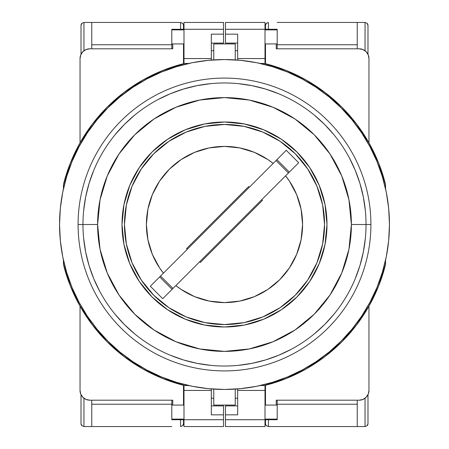 <?xml version="1.0" encoding="UTF-8"?>
<svg xmlns="http://www.w3.org/2000/svg" width="449" height="449" viewBox="0 0 449 449"><rect width="100%" height="100%" fill="white"/><g stroke="black" fill="none" stroke-linecap="round" stroke-linejoin="round"><path stroke-width="0.67" d="M276.23 405.077L276.23 400.194L359.2 400.194L276.23 400.194L276.23 405.077L265.494 405.077L277.207 405.077L277.207 419.13L265.005 419.13L277.207 419.13L277.207 405.077L276.23 405.077M366.103 397.337L368.219 394.171L368.96 390.434L368.96 306.139L368.96 390.434A9.76 9.76 0 0 1 359.2 400.194L276.23 400.194L359.2 400.194L362.938 399.453L366.103 397.337L364.622 398.549M82.897 397.337L86.062 399.453L89.8 400.194L172.77 400.194L89.8 400.194L172.77 400.194L172.77 405.077L183.506 405.077L183.506 385.556L183.506 405.077L172.77 405.077L172.77 400.194L89.8 400.194A9.76 9.76 0 0 1 80.04 390.434L80.04 306.139L80.04 390.434L80.781 394.171L82.897 397.337L81.684 395.855M172.77 43.923L172.77 48.806L89.8 48.806L172.77 48.806L172.77 43.923L183.506 43.923L171.793 43.923L171.793 29.87L183.995 29.87L171.793 29.87L171.793 43.923L172.77 43.923M82.897 51.663L80.781 54.829L80.04 58.566L80.04 142.861L80.04 58.566A9.76 9.76 0 0 1 89.8 48.806L172.77 48.806L89.8 48.806L86.062 49.547L82.897 51.663L84.378 50.451M366.103 51.663L362.938 49.547L359.2 48.806L276.23 48.806L359.2 48.806L276.23 48.806L276.23 43.923L265.494 43.923L265.494 63.444L265.494 43.923L276.23 43.923L276.23 48.806L359.2 48.806A9.76 9.76 0 0 1 368.96 58.566L368.96 142.861L368.96 58.566L368.219 54.829L366.103 51.663L367.316 53.145M235.237 43.923L213.763 43.923L235.237 43.923L235.237 59.891L235.237 43.923M213.763 405.077L235.237 405.077L235.237 389.109L235.237 405.077L213.763 405.077L213.763 389.109L213.763 405.077M213.763 59.891L213.763 43.923L213.763 59.891M183.506 43.923L183.506 63.444L183.506 43.923L183.995 43.923L183.506 43.923M265.494 405.077L265.494 385.556L265.494 405.077L265.005 405.077L265.494 405.077M385.556 264.45A165.934 165.934 0 0 1 264.45 385.556L285.85 378.675L306.123 368.971L324.902 356.613L341.835 341.835L356.613 324.902L368.971 306.123L378.675 285.85L385.556 264.45L385.556 260.179L385.556 264.45M385.556 188.821L385.556 184.55L378.675 163.15L368.971 142.877L356.613 124.098L341.835 107.165L324.902 92.387L306.123 80.029L285.85 70.325L264.45 63.444A165.934 165.934 0 0 1 385.556 184.55L385.556 188.821M264.45 63.444L260.179 63.444L264.45 63.444M188.821 63.444L184.55 63.444L163.15 70.325L142.877 80.029L124.098 92.387L107.165 107.165L92.387 124.098L80.029 142.877L70.325 163.15L63.444 184.55A165.934 165.934 0 0 1 184.55 63.444L188.821 63.444M63.444 184.55L63.444 188.821L63.444 184.55M63.444 260.179L63.444 264.45L70.325 285.85L80.029 306.123L92.387 324.902L107.165 341.835L124.098 356.613L142.877 368.971L163.15 378.675L184.55 385.556A165.934 165.934 0 0 1 63.444 264.45L63.444 260.179M184.55 385.556L188.821 385.556L184.55 385.556M260.179 385.556L264.45 385.556L260.179 385.556M382.357 272.386L376.902 287.629L382.357 272.386L386.292 256.682L388.666 240.67L389.457 224.5A164.957 164.957 0 0 1 224.5 389.457A164.957 164.957 0 0 1 59.543 224.5A164.957 164.957 0 0 1 224.5 59.543A164.957 164.957 0 0 1 389.457 224.5L388.666 208.33L386.292 192.318L382.357 176.614L376.902 161.371L382.357 176.614L376.902 161.371L382.357 176.614L376.902 161.371L382.357 176.614L376.902 161.371L369.982 146.739L361.658 132.853L369.982 146.739M361.658 132.853L352.016 119.849L341.145 107.855L329.151 96.984L316.147 87.342L302.261 79.018L316.147 87.342L302.261 79.018L316.147 87.342L302.261 79.018L316.147 87.342L302.261 79.018L287.629 72.098L272.386 66.643L287.629 72.098M272.386 66.643L256.682 62.708L240.67 60.334L224.5 59.543L208.33 60.334L192.318 62.708L176.614 66.643L161.371 72.098L176.614 66.643L161.371 72.098L176.614 66.643L161.371 72.098L176.614 66.643L161.371 72.098L146.739 79.018L132.853 87.342L146.739 79.018M132.853 87.342L119.849 96.984L107.855 107.855L96.984 119.849L87.342 132.853L79.018 146.739L87.342 132.853L79.018 146.739L87.342 132.853L79.018 146.739L87.342 132.853L79.018 146.739L72.098 161.371L66.643 176.614L72.098 161.371M66.643 176.614L62.708 192.318L60.334 208.33L59.543 224.5L60.334 240.67L62.708 256.682L66.643 272.386L72.098 287.629L66.643 272.386L72.098 287.629L66.643 272.386L72.098 287.629L66.643 272.386L72.098 287.629L79.018 302.261L87.342 316.147L79.018 302.261M87.342 316.147L96.984 329.151L107.855 341.145L119.849 352.016L132.853 361.658L146.739 369.982L132.853 361.658L146.739 369.982L132.853 361.658L146.739 369.982L132.853 361.658L146.739 369.982L161.371 376.902L176.614 382.357L161.371 376.902M176.614 382.357L192.318 386.292L208.33 388.666L224.5 389.457L240.67 388.666L256.682 386.292L272.386 382.357L287.629 376.902L272.386 382.357L287.629 376.902L272.386 382.357L287.629 376.902L272.386 382.357L287.629 376.902L302.261 369.982L316.147 361.658L302.261 369.982M316.147 361.658L329.151 352.016L341.145 341.145L352.016 329.151L361.658 316.147L369.982 302.261L361.658 316.147L369.982 302.261L361.658 316.147L369.982 302.261L361.658 316.147L369.982 302.261L376.902 287.629M122.01 224.539A102.49 102.49 0 0 0 123.98 244.481M167.595 309.743A102.49 102.49 0 0 0 204.491 325.02L185.28 319.188L167.561 309.715L152.031 296.969L139.285 281.439L129.812 263.72L123.98 244.497A102.49 102.49 0 0 0 139.257 281.405M139.308 281.472A102.49 102.49 0 0 0 152.015 296.952M152.048 296.985A102.49 102.49 0 0 0 167.528 309.692M204.519 325.02A102.49 102.49 0 0 0 224.461 326.99M224.539 326.99A102.49 102.49 0 0 0 244.481 325.02M309.743 281.405A102.49 102.49 0 0 0 325.02 244.509L319.188 263.72L309.715 281.439L296.969 296.969L281.439 309.715L263.72 319.188L244.497 325.02A102.49 102.49 0 0 0 281.405 309.743M281.472 309.692A102.49 102.49 0 0 0 296.952 296.985M296.985 296.952A102.49 102.49 0 0 0 309.692 281.472M325.02 244.481A102.49 102.49 0 0 0 326.99 224.539M326.99 224.5A102.49 102.49 0 0 1 224.5 326.99A102.49 102.49 0 0 1 122.01 224.5L123.98 204.503L129.812 185.28L139.285 167.561L152.031 152.031L167.561 139.285L185.28 129.812L204.503 123.98L224.5 122.01L244.497 123.98L263.72 129.812L281.439 139.285L296.969 152.031L309.715 167.561L319.188 185.28L325.02 204.503L326.99 224.5L325.02 244.497L326.99 224.5A102.49 102.49 0 0 0 224.5 122.01A102.49 102.49 0 0 0 122.01 224.5L123.98 244.497M78.087 224.5A146.413 146.413 0 0 1 224.5 78.087A146.413 146.413 0 0 1 370.913 224.5A146.413 146.413 0 0 0 224.5 78.087A146.413 146.413 0 0 0 78.087 224.5L82.97 224.5A141.53 141.53 0 0 1 224.5 82.97A141.53 141.53 0 0 1 366.03 224.5L370.913 224.5L366.03 224.5A141.53 141.53 0 0 0 224.5 82.97A141.53 141.53 0 0 0 82.97 224.5L97.607 224.5A126.893 126.893 0 0 1 224.5 97.607A126.893 126.893 0 0 1 351.393 224.5L366.03 224.5L351.393 224.5A126.893 126.893 0 0 1 224.5 351.393A126.893 126.893 0 0 1 97.607 224.5L82.97 224.5A141.53 141.53 0 0 0 224.5 366.03A141.53 141.53 0 0 0 366.03 224.5A141.53 141.53 0 0 1 224.5 366.03A141.53 141.53 0 0 1 82.97 224.5L78.087 224.5A146.413 146.413 0 0 0 224.5 370.913A146.413 146.413 0 0 0 370.913 224.5A146.413 146.413 0 0 1 224.5 370.913A146.413 146.413 0 0 1 78.087 224.5M97.607 224.5L100.048 249.257L107.266 273.059L118.996 294.999L134.773 314.227L154.001 330.004L175.941 341.734L199.743 348.952L224.5 351.393L249.257 348.952L273.059 341.734L294.999 330.004L314.227 314.227L330.004 294.999L341.734 273.059L348.952 249.257L351.393 224.5L348.952 199.743L341.734 175.941L330.004 154.001L314.227 134.773L294.999 118.996L273.059 107.266L249.257 100.048L224.5 97.607L199.743 100.048L175.941 107.266L154.001 118.996L134.773 134.773L118.996 154.001L107.266 175.941L100.048 199.743L97.607 224.5M244.497 325.02L224.5 326.99L204.503 325.02L224.5 326.99M326.99 224.461A102.49 102.49 0 0 0 325.02 204.519M325.02 204.491A102.49 102.49 0 0 0 309.743 167.595M309.692 167.528A102.49 102.49 0 0 0 296.985 152.048M296.952 152.015A102.49 102.49 0 0 0 281.472 139.308M281.405 139.257A102.49 102.49 0 0 0 244.509 123.98L224.5 122.01M244.481 123.98A102.49 102.49 0 0 0 224.539 122.01M224.461 122.01A102.49 102.49 0 0 0 204.519 123.98M204.491 123.98A102.49 102.49 0 0 0 167.595 139.257M167.528 139.308A102.49 102.49 0 0 0 152.048 152.015M152.015 152.048A102.49 102.49 0 0 0 139.308 167.528M139.257 167.595A102.49 102.49 0 0 0 123.98 204.491L122.01 224.5M123.98 204.519A102.49 102.49 0 0 0 122.01 224.461M309.715 167.561L296.969 152.031M167.561 139.285L152.031 152.031M139.285 281.439L152.031 296.969M281.439 309.715L296.969 296.969M365.351 238.374L363.314 252.114L359.941 265.584L355.26 278.661M333.904 314.289L324.576 324.576L314.289 333.904M291.216 349.322L278.661 355.26L265.584 359.941L252.114 363.314L238.374 365.351M210.626 365.351L196.887 363.314L183.417 359.941L170.339 355.26M134.711 333.904L124.424 324.576L115.096 314.289M99.678 291.216L93.74 278.661L89.059 265.584L85.686 252.114L83.649 238.374M83.649 210.626L85.686 196.887L89.059 183.417L93.74 170.339M115.096 134.711L124.424 124.424L134.711 115.096M157.784 99.678L170.339 93.74L183.417 89.059L196.887 85.686L210.626 83.649M238.374 83.649L252.114 85.686L265.584 89.059L278.661 93.74M314.289 115.096L324.576 124.424L333.904 134.711M349.322 157.784L355.26 170.339L359.941 183.417L363.314 196.887L365.351 210.626M175.845 285.575A78.087 78.087 0 0 0 279.716 279.716A78.087 78.087 0 0 1 175.845 285.575L181.115 289.425L194.619 296.643L209.268 301.088L224.5 302.587L239.732 301.088L254.381 296.643L267.885 289.425L279.716 279.716A78.087 78.087 0 0 0 285.575 175.845A78.087 78.087 0 0 1 279.716 279.716L289.425 267.885L296.643 254.381L301.088 239.732L302.587 224.5L301.088 209.268L296.643 194.619L289.425 181.115L285.575 175.845M273.155 163.425A78.087 78.087 0 0 0 169.284 169.284A78.087 78.087 0 0 1 273.155 163.425L267.885 159.575L254.381 152.357L239.732 147.912L224.5 146.413L209.268 147.912L194.619 152.357L181.115 159.575L169.284 169.284L159.575 181.115L152.357 194.619L147.912 209.268L146.413 224.5L147.912 239.732L152.357 254.381L159.575 267.885L163.425 273.155A78.087 78.087 0 0 1 169.284 169.284A78.087 78.087 0 0 0 163.425 273.155M153.754 153.754A100.048 100.048 0 0 1 295.246 153.754A100.048 100.048 0 0 1 295.246 295.246A100.048 100.048 0 0 1 153.754 295.246A100.048 100.048 0 0 1 153.754 153.754L141.312 168.914L132.068 186.212L126.371 204.98L124.452 224.5L126.371 244.02L132.068 262.788L141.312 280.086L153.754 295.246L168.914 307.688L186.212 316.932L204.98 322.629L224.5 324.548L244.02 322.629L262.788 316.932L280.086 307.688L295.246 295.246L307.688 280.086L316.932 262.788L322.629 244.02L324.548 224.5L322.629 204.98L316.932 186.212L307.688 168.914L295.246 153.754L280.086 141.312L262.788 132.068L244.02 126.371L224.5 124.452L204.98 126.371L186.212 132.068L168.914 141.312L153.754 153.754M200.344 262.463L199.653 261.773L200.344 262.463L262.463 200.344L200.344 262.463M187.227 249.347L186.537 248.656L248.656 186.537L249.347 187.227L248.656 186.537L186.537 248.656L187.227 249.347M261.773 199.653L262.463 200.344L261.773 199.653M150.308 286.266L286.266 150.308L276.017 160.557L288.443 172.983L289.33 172.096L276.904 159.67L289.33 172.096L298.697 162.729L288.443 172.983L276.017 160.557L159.67 276.904L172.096 289.33L172.983 288.443L160.557 276.017L172.983 288.443L288.443 172.983L186.559 274.867L172.096 289.33L159.67 276.904L150.303 286.271L162.729 298.697L172.096 289.33L162.734 298.692M265.005 29.28L277.207 29.28L265.005 29.28L265.005 22.45L225.477 22.45L225.477 43.093L225.477 34.163L237.678 34.163L225.477 34.163L225.477 29.28L265.005 29.28L265.005 58.566L237.678 58.566L237.678 34.163L237.678 58.566L265.005 58.566L265.005 63.444L265.005 29.28L225.477 29.28L225.477 22.45L265.005 22.45L265.005 29.28M277.207 419.72L265.005 419.72L265.005 426.55L225.477 426.55L225.477 419.72L225.477 426.55L265.005 426.55L265.005 419.72L277.207 419.72L277.207 419.13L277.207 419.72M225.477 405.907L225.477 419.72L265.005 419.72L265.005 390.434L237.678 390.434L237.678 414.837L225.477 414.837L237.678 414.837L237.678 390.434L265.005 390.434L265.005 385.556L265.005 419.72L225.477 419.72L225.477 405.907L237.678 405.907L225.477 405.907M277.207 29.87L277.207 48.806L277.207 43.923L276.23 43.923L277.207 43.923L277.207 29.87L265.005 29.87L277.207 29.87M265.494 25.38L265.494 29.28L265.494 25.38A2.93 2.93 0 0 1 266.352 23.309L265.494 25.38L266.352 23.309L268.423 22.45L266.352 23.309A2.93 2.93 0 0 0 265.494 25.38M268.423 29.28L268.423 22.45L268.423 29.28M268.423 426.55L268.423 419.72L268.423 426.55L266.352 425.691L268.423 426.55L277.207 426.55L268.423 426.55M265.718 424.743L266.352 425.691A2.93 2.93 0 0 1 265.494 423.637L265.718 424.743L265.494 423.62A2.93 2.93 0 0 0 266.352 425.691L265.567 424.271M265.494 419.72L265.494 423.62L265.494 419.72M277.207 44.771L357.247 44.771L277.207 44.771M237.678 388.929L237.678 390.434L237.678 388.929M237.678 43.093L225.477 43.093L237.678 43.093M237.678 60.071L237.678 58.566L237.678 60.071M265.005 43.923L265.494 43.923L265.005 43.923M277.207 22.45L357.247 22.45L357.247 48.806L357.247 22.45L277.207 22.45M357.247 404.229L277.207 404.229L357.247 404.229M235.237 398.246L237.678 398.246L235.237 398.246M237.678 50.754L235.237 50.754L237.678 50.754M277.207 400.194L277.207 405.077L277.207 400.194M357.247 426.55L277.207 426.55L357.247 426.55L357.247 400.194L357.247 426.55L365.054 426.55L357.247 426.55M365.054 22.45L357.247 22.45L365.054 22.45L367.125 23.309A2.93 2.93 0 0 1 367.984 25.38A2.93 2.93 0 0 0 367.125 23.309L367.984 25.38L367.125 23.309L365.054 22.45L365.054 50.754L365.054 22.45M365.054 398.246L365.054 426.55L367.125 425.691L367.984 423.62L367.984 394.688L367.984 423.62L367.125 425.691L365.054 426.55L365.054 398.246M367.984 54.312L367.984 25.38L367.984 54.312M367.125 425.691A2.93 2.93 0 0 0 367.984 423.62A2.93 2.93 0 0 1 367.125 425.691L367.478 425.27M183.995 419.72L171.793 419.72L183.995 419.72L183.995 426.55L223.523 426.55L223.523 405.907L223.523 414.837L211.322 414.837L223.523 414.837L223.523 419.72L183.995 419.72L183.995 390.434L211.322 390.434L211.322 414.837L211.322 390.434L183.995 390.434L183.995 385.556L183.995 419.72L223.523 419.72L223.523 426.55L183.995 426.55L183.995 419.72M171.793 29.28L183.995 29.28L183.995 22.45L223.523 22.45L223.523 29.28L223.523 22.45L183.995 22.45L183.995 29.28L171.793 29.28L171.793 29.87L171.793 29.28M223.523 43.093L223.523 29.28L183.995 29.28L183.995 58.566L211.322 58.566L211.322 34.163L223.523 34.163L211.322 34.163L211.322 58.566L183.995 58.566L183.995 63.444L183.995 29.28L223.523 29.28L223.523 43.093L211.322 43.093L223.523 43.093M171.793 419.13L171.793 400.194L171.793 405.077L172.77 405.077L171.793 405.077L171.793 419.13L183.995 419.13L171.793 419.13M183.506 423.62L183.506 419.72L183.506 423.62A2.93 2.93 0 0 1 182.648 425.691L183.506 423.62L182.648 425.691L180.577 426.55L182.648 425.691A2.93 2.93 0 0 0 183.506 423.62M180.577 419.72L180.577 426.55L180.577 419.72M180.577 22.45L180.577 29.28L180.577 22.45L182.648 23.309L180.577 22.45L171.793 22.45L180.577 22.45M183.282 24.257L182.648 23.309A2.93 2.93 0 0 1 183.506 25.363L183.282 24.257L183.506 25.38A2.93 2.93 0 0 0 182.648 23.309L183.433 24.729M183.506 29.28L183.506 25.38L183.506 29.28M171.793 404.229L91.753 404.229L171.793 404.229M211.322 60.071L211.322 58.566L211.322 60.071M211.322 405.907L223.523 405.907L211.322 405.907M211.322 388.929L211.322 390.434L211.322 388.929M183.995 405.077L183.506 405.077L183.995 405.077M171.793 426.55L91.753 426.55L91.753 400.194L91.753 426.55L171.793 426.55M91.753 44.771L171.793 44.771L91.753 44.771M213.763 50.754L211.322 50.754L213.763 50.754M211.322 398.246L213.763 398.246L211.322 398.246M171.793 48.806L171.793 43.923L171.793 48.806M91.753 22.45L171.793 22.45L91.753 22.45L91.753 48.806L91.753 22.45L83.946 22.45L91.753 22.45M83.946 426.55L91.753 426.55L83.946 426.55L81.875 425.691A2.93 2.93 0 0 1 81.016 423.62A2.93 2.93 0 0 0 81.875 425.691L81.016 423.62L81.875 425.691L83.946 426.55L83.946 398.246L83.946 426.55M83.946 50.754L83.946 22.45L81.875 23.309L81.016 25.38L81.016 54.312L81.016 25.38L81.875 23.309L83.946 22.45L83.946 50.754M81.016 394.688L81.016 423.62L81.016 394.688M81.875 23.309A2.93 2.93 0 0 0 81.016 25.38A2.93 2.93 0 0 1 81.875 23.309L81.522 23.73M182.996 425.27L182.648 425.691M182.648 23.309L182.996 23.73M81.87 425.691L81.522 425.27M266.004 23.73L266.352 23.309M266.352 425.691L266.004 425.27M367.13 23.309L367.478 23.73M286.271 150.303L298.697 162.729"/></g></svg>
